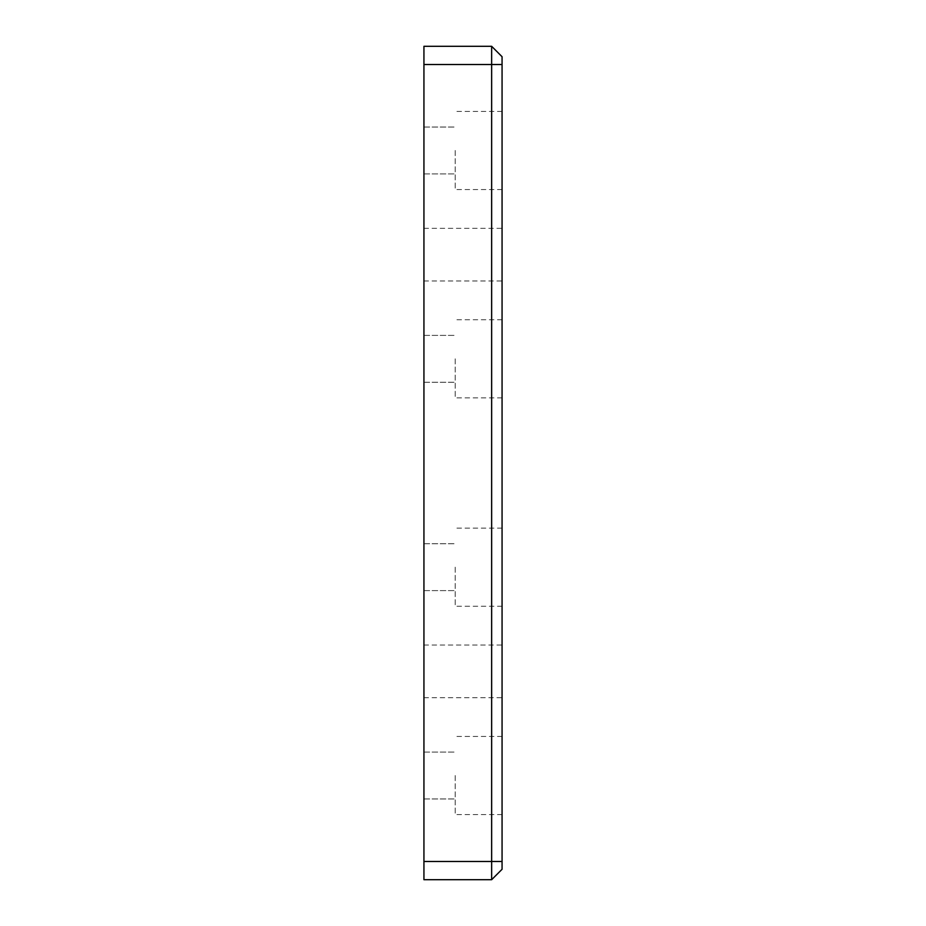 <?xml version="1.0" encoding="UTF-8"?>
<svg xmlns="http://www.w3.org/2000/svg" width="926" height="926" viewBox="0 0 926 926"><rect width="100%" height="100%" fill="white"/><g stroke="black" fill="none" stroke-linecap="round" stroke-linejoin="round"><path stroke-width="0.69" stroke-dasharray="4.63 3.47" d="M491.648 879.7L491.648 46.3M502.066 56.718L502.066 869.283M502.066 150.475L502.066 111.409L502.066 150.475M502.066 775.525L502.066 736.459L502.066 775.525M502.066 358.825L502.066 319.759L502.066 358.825M502.066 567.175L502.066 528.109L502.066 567.175M502.066 671.35L502.066 645.028L502.066 671.35M502.066 254.65L502.066 228.328L502.066 254.65M423.934 879.7L423.934 46.3M423.934 254.65L423.934 228.328L423.934 254.65M423.934 671.35L423.934 645.028L423.934 671.35M455.187 567.175L455.187 606.241L455.187 567.175M423.934 567.175L423.934 543.736L423.934 567.175M455.187 358.825L455.187 397.891L455.187 358.825M423.934 358.825L423.934 335.386L423.934 358.825M455.187 150.475L455.187 189.541L455.187 150.475M423.934 150.475L423.934 127.036L423.934 150.475M455.187 775.525L455.187 814.591L455.187 775.525M423.934 775.525L423.934 752.086L423.934 775.525M502.066 64.531L423.934 64.531M502.066 861.469L423.934 861.469M423.934 228.328L502.066 228.328M423.934 280.972L502.066 280.972M423.934 645.028L502.066 645.028M423.934 697.672L502.066 697.672M502.066 528.109L455.187 528.109L502.066 528.109M502.066 606.241L455.187 606.241L502.066 606.241M423.934 543.736L455.187 543.736L423.934 543.736M423.934 590.614L455.187 590.614L423.934 590.614M502.066 319.759L455.187 319.759L502.066 319.759M502.066 397.891L455.187 397.891L502.066 397.891M423.934 335.386L455.187 335.386L423.934 335.386M423.934 382.264L455.187 382.264L423.934 382.264M502.066 111.409L455.187 111.409L502.066 111.409M502.066 189.541L455.187 189.541L502.066 189.541M423.934 127.036L455.187 127.036L423.934 127.036M423.934 173.914L455.187 173.914L423.934 173.914M502.066 736.459L455.187 736.459L502.066 736.459M502.066 814.591L455.187 814.591L502.066 814.591M423.934 752.086L455.187 752.086L423.934 752.086M423.934 798.964L455.187 798.964L423.934 798.964"/><path stroke-width="1.39" d="M491.648 46.3L423.934 46.3L491.648 46.3L502.066 56.718L491.648 46.3L491.648 879.7L502.066 869.283L502.066 56.718M502.066 869.283L491.648 879.7L423.934 879.7L491.648 879.7M423.934 46.3L423.934 879.7M423.934 64.531L502.066 64.531M423.934 861.469L502.066 861.469"/></g></svg>
